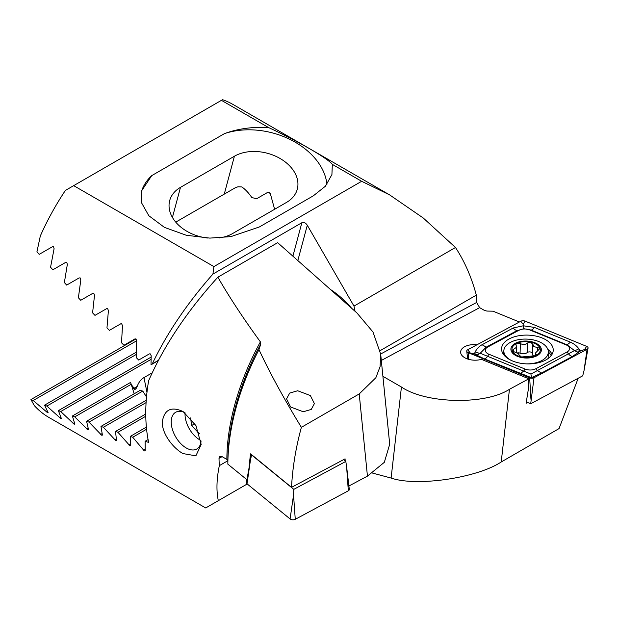 <?xml version="1.0" encoding="UTF-8"?>
<svg xmlns="http://www.w3.org/2000/svg" width="619" height="619" viewBox="0 0 619 619"><rect width="100%" height="100%" fill="white"/><g stroke="black" fill="none" stroke-linecap="round" stroke-linejoin="round"><path stroke-width="0.93" d="M476.978 344.775A13.982 7.784 1.7 0 0 460.629 351.987A13.982 7.784 1.7 0 0 464.722 357.712A13.982 7.784 1.7 0 0 481.42 359.345L528.827 378.797L528.231 390.009L526.104 403.271L527.581 402.466M158.271 360.622L151.005 364.815L151.191 355.77L150.324 353.906L149.365 353.89L138.695 360.049L136.234 357.589L136.753 340.798L135.925 338.918L134.942 338.91L123.955 345.255L121.517 342.779L122.485 325.733L121.695 323.83L120.705 323.83L109.377 330.368L106.971 327.877L108.402 310.56L107.652 308.633L106.646 308.641L94.978 315.381L92.595 312.874L94.514 295.278L93.802 293.329L92.773 293.344L80.741 300.292L78.389 297.77L80.826 279.881L80.153 277.9L79.116 277.931L66.697 285.096L64.376 282.558L67.347 264.359L66.728 262.355L65.668 262.394L52.847 269.791L50.557 267.23L54.101 248.699L53.528 246.664L52.445 246.718L39.19 254.37L36.939 251.794L40.32 235.978A177.955 102.739 120 0 1 65.374 190.443L222.561 99.69A177.955 102.739 120 0 1 232.937 104.425L389.637 194.892L361.651 181.29L332.333 164.368L331.916 174.573L325.439 186.187L313.346 195.813L259.415 226.941L230.933 236.613L209.81 238.106L186.242 235.243L164.43 227.382L148.823 215.722L141.534 202.777L141.589 190.876L151.717 175.634L224.465 133.627C237.789 128.698 252.482 126.663 268.545 127.537L221.432 100.34M275.3 208.882A38.13 26.965 15 0 0 274.263 207.992L270.364 193.755L268.808 192.285L267.718 192.347L256.583 198.776A38.13 26.965 15 0 0 251.863 197.616C248.637 192.849 245.286 189.29 241.805 186.938L237.967 186.791L235.251 187.781L175.75 222.136M372.584 473.094L391.115 478.061L401.429 387.014C425.911 403.836 485.319 405.089 509.452 389.297L528.827 378.797M382.906 376.321L401.429 387.014M509.452 389.297L501.22 461.975L559.05 428.588L578.177 378.263M519.387 322.004L493.026 311.187L486.913 311.063L484.515 310.459L479.648 307.651L476.63 302.467A177.955 102.739 120 0 0 476.328 295.124C471.516 277.211 464.567 261.334 455.491 247.499L423.288 218.027L389.637 194.892M268.545 127.537C300.347 142.277 328.573 159.106 332.333 164.368M355.043 311.287L353.983 306.103L455.491 247.499M380.182 350.633L476.328 295.124M73.684 185.646L213.895 266.596L212.928 274.07L301.855 222.732C303.813 221.958 305.631 222.794 307.295 225.239L297.832 260.553M353.983 306.103L307.295 225.239M213.895 266.596L361.651 181.29M501.22 461.975C477.056 478.054 416.494 486.898 391.115 478.061M151.005 364.815L152.266 363.879C166.875 333.324 187.1 303.387 212.928 274.07M330.507 289.53A74.992 43.299 60 0 1 351.592 308.223M152.266 363.879L158.425 360.32M224.465 133.627A67.788 47.934 -165 0 1 326.925 184.385M141.364 191.813A67.788 47.934 -165 0 1 151.717 175.634M219.056 237.928A38.13 26.965 15 0 0 232.574 233.556L286.504 202.421A38.13 26.965 15 0 0 297.29 189.19A38.13 26.965 15 0 0 278.264 157.489A38.13 26.965 15 0 0 234.408 156.228L180.485 187.364A38.13 26.965 15 0 0 169.691 200.587A38.13 26.965 15 0 0 208.007 238.052M532.41 353.704A4.967 2.77 1.7 0 0 532.379 353.952A4.967 2.77 1.7 0 0 533.578 355.824A4.967 2.77 1.7 0 0 534.042 356.095M536.364 354.687L536.039 354.083L535.381 355.724L521.763 356.962A14.191 7.9 1.7 0 0 535.381 355.724A14.191 7.9 1.7 0 0 540.077 348.35L533.857 346.555L532.711 343.955M532.379 353.952L532.696 344.125L530.468 342.09A14.191 7.9 1.7 0 0 517.267 343.181L516.501 343.53A14.191 7.9 1.7 0 0 512.106 350.424L512.292 350.981A14.191 7.9 1.7 0 0 515.372 354.463A14.191 7.9 1.7 0 0 521.082 356.815L521.763 356.962M512.292 350.981L518.351 353.666L519.511 355.585M519.542 355.763L519.55 355.283L521.082 356.815M526.552 363.871A22.245 12.388 1.7 0 0 540.557 361.171A22.245 12.388 1.7 0 0 548.318 352.134A22.245 12.388 1.7 0 0 542.956 343.746A22.245 12.388 1.7 0 0 511.604 341.773A22.245 12.388 1.7 0 0 503.843 350.811A22.245 12.388 1.7 0 0 509.205 359.19A22.245 12.388 1.7 0 0 511.294 360.42M536.069 356.188A15.251 8.496 1.7 0 0 537.71 344.241A15.251 8.496 1.7 0 0 516.207 342.88A15.251 8.496 1.7 0 0 514.567 354.826A15.251 8.496 1.7 0 0 536.069 356.188M547.977 358.625A22.245 12.388 1.7 0 0 548.163 357.233L548.318 352.134M536 355.329L535.474 353.008L540.077 348.35A14.191 7.9 1.7 0 0 531.148 342.237M516.501 343.53L515.867 344.597L516.733 347.104L512.106 350.393M530.468 342.09L527.481 342.996C525.485 344.737 523.117 344.938 520.37 343.599L517.267 343.181M517.089 352.992A2.84 1.578 -178.3 0 1 520.084 353.178A4.967 2.77 1.7 0 0 527.195 352.575A2.84 1.578 -178.3 0 1 530.204 351.948A2.84 1.578 -178.3 0 1 532.402 353.325M545.679 360.049A25.843 14.392 1.7 0 0 553.239 350.261A25.843 14.392 1.7 0 0 537.485 336.45A25.843 14.392 1.7 0 0 509.128 338.949A25.843 14.392 1.7 0 0 501.568 348.729A25.843 14.392 1.7 0 0 517.322 362.548A25.843 14.392 1.7 0 0 545.679 360.049M529.779 329.95A8.473 4.72 1.7 0 0 518.931 330.26L487.772 346.996A8.473 4.72 1.7 0 0 488.902 354.223L525.028 369.048A8.473 4.72 1.7 0 0 535.876 368.738L567.035 352.002A8.473 4.72 1.7 0 0 565.905 344.775L529.779 329.95L530.97 330.02L523.79 328.697L518.931 330.26M525.129 321.129A3.389 1.888 1.7 0 0 520.788 321.253L467.732 349.743A3.389 1.888 1.7 0 0 466.749 351.182A3.389 1.888 1.7 0 0 468.188 352.629L529.678 377.869A3.389 1.888 1.7 0 0 534.019 377.745L587.075 349.255A3.389 1.888 1.7 0 0 588.05 348.126A3.389 1.888 1.7 0 0 586.619 346.361L525.129 321.129L523.14 324.255L520.788 321.253M526.312 401.948L530.707 403.75L582.703 375.834L583.996 370.789L587.075 349.255L584.63 349.495L586.619 346.361M530.707 403.75L534.019 377.745L529.678 377.869L530.94 399.278M580.073 351.159L572.699 356.304L541.54 373.04L531.412 377.675L484.259 358.819L474.672 354.153C476.955 355.174 478.479 355.02 479.253 353.673C478.054 352.389 476.491 352.319 474.564 353.464C475.996 349.681 478.495 346.764 482.046 344.721L513.213 327.985L523.264 325.787L534.367 327.389L570.486 342.206C574.633 344.032 577.79 346.787 579.964 350.47C577.689 349.449 576.165 349.603 575.384 350.942C576.583 352.234 578.146 352.304 580.073 351.159L584.63 349.495M513.213 327.985A5.935 3.544 61.8 0 0 517.407 330.407L486.24 347.143L480.205 353.263L530.909 374.046L531.574 377.985M474.564 353.464L473.891 353.828L474.672 354.153M473.891 353.828L468.188 352.629L468.583 359.306M523.79 328.697L523.14 324.255M580.754 350.795L579.964 350.47M530.909 374.046L574.455 350.586L567.089 344.845L565.905 344.775M575.384 350.942L574.455 350.586M480.205 353.263L479.253 353.673M290.574 406.969L286.551 398.891L289.677 393.096L297.685 390.751L310.359 395.549L314.39 403.627L311.256 409.422L303.256 411.767L290.574 406.969M182.953 453.572C173.111 448.133 162.062 433.88 162.248 422.119C164.205 409.608 171.161 406.087 183.108 411.565L195.937 425.593L201.183 444.481L195.875 455.839L182.953 453.572M201.036 441.618A21.185 12.233 60 0 1 196.796 448.999A21.185 12.233 60 0 1 186.203 447.947A21.185 12.233 60 0 1 172.361 429.284A21.185 12.233 60 0 1 175.61 412.308A21.185 12.233 60 0 1 184.725 412.587M146.084 402.605L103.388 427.257L115.707 440.566L116.496 440.426L115.529 431.466L117.966 432.294L129.928 445.812L130.756 445.641L130.238 436.426L132.706 437.238L144.335 450.949L145.202 450.756L145.109 441.293L148.645 442.423A177.955 102.739 -60 0 1 148.622 380.739C164.105 345.526 187.193 311.009 217.873 277.188C229.27 297.066 243.445 318.623 260.398 341.866L260.723 344.164L258.982 349.642C269.985 373.195 284.121 399.085 301.383 427.327C295.828 447.638 292.539 467.647 291.534 487.354L345.077 458.857L345.193 460.946M144.335 450.949L145.202 450.756M129.928 445.812L130.756 445.641M258.982 349.642A183.27 105.81 120 0 0 227.854 464.157L227.854 460.753L226.864 459.399L221.997 456.59L219.915 456.358L219.018 458.308A177.955 102.739 120 0 0 219.319 465.65C216.565 479.191 216.232 490.867 218.321 500.67L205.694 507.959L48.994 417.492A177.955 102.739 120 0 1 34.331 405.615L30.95 399.565L33.202 400.508L47.539 412.656L48.104 412.633L44.568 405.159L46.851 406.079L60.732 418.49L61.351 418.444L58.387 410.637L60.708 411.534L74.164 424.193L74.829 424.116L72.4 415.999L74.752 416.881L87.813 429.764L88.517 429.663L86.598 421.253L88.981 422.119L101.663 435.219L102.414 435.103L100.974 426.406L103.388 427.257M60.732 418.49L61.351 418.444M47.539 412.656L48.104 412.633M115.707 440.566L116.496 440.426M101.663 435.219L102.414 435.103M87.813 429.764L88.517 429.663M74.164 424.193L74.829 424.116M131.352 384.724L135.151 389.552M134.671 389.568L136.195 388.376L137.209 386.403C138.671 382.302 140.923 379.37 143.964 377.598L152.166 372.862M134.168 393.792L131.228 384.275A38.13 15.568 168.4 0 1 130.71 382.743A38.13 15.568 168.4 0 1 130.64 382.372L72.4 415.999M130.64 382.372L131.081 383.942M131.228 384.275L74.752 416.881M146.51 396.941L142.765 391.069A38.13 15.568 168.4 0 1 140.08 390.38L86.598 421.253M142.765 391.069L88.981 422.119M146.239 400.276L100.974 426.406M217.873 277.188L277.66 242.671L356.954 312.982L372.994 332.016L380.693 354.215L389.707 444.256L384.329 462.316L367.446 476.127L348.899 486M367.446 476.127L359.213 393.939L301.383 427.327M249.093 467.631A189.53 109.424 -60 0 1 250.587 453.843L291.534 487.354M247.461 480.158L227.854 464.157M148.073 439.575L145.109 441.293M227.854 460.722L219.319 465.65M247.221 483.981L218.321 500.67M135.963 338.941L30.95 399.565M136.753 340.721L33.202 400.508M136.273 352.211L44.568 405.159M136.242 354.47L46.851 406.079M151.144 357.086L58.387 410.637M151.075 359.36L60.708 411.534M145.767 414.003L115.529 431.466M145.79 416.231L117.966 432.294M146.37 427.11L130.238 436.426M146.579 429.23L132.706 437.238M359.213 393.939L375.857 377.737L380.081 366.618L380.693 354.215M185.104 412.85A20.721 11.962 -120 0 0 188.184 426.692A20.721 11.962 -120 0 0 200.896 440.426M199.38 433.71L191.542 425.578L190.644 417.91M194.838 423.675L191.542 425.578M247.02 483.818A3.389 1.888 -178.3 0 1 246.424 482.534L250.478 459.871L247.02 483.818L290.087 518.946A3.389 1.888 -178.3 0 0 295.263 519.31L348.319 490.813A3.389 1.888 -178.3 0 0 349.302 489.374L346.601 466.509L348.319 490.813M343.591 459.646L345.789 461.434L293.793 489.358L293.545 495.007L290.087 518.946M293.793 489.358L251.593 454.926L250.478 459.871M345.789 461.434L346.601 466.509M292.895 256.173L301.855 222.732M380.67 354.006L476.63 302.467M381.312 360.459L479.648 307.651M224.256 194.134L234.408 156.228M172.422 217.439L180.485 187.364M513.708 352.002L513.785 349.271M520.084 353.178L520.37 343.599M527.195 352.575L527.481 342.996M537.307 350.849L537.408 347.282M503.765 353.488A24.946 13.889 1.7 0 0 503.317 354.215M552.078 354.277A25.843 14.392 1.7 0 0 547.846 349.387M551.165 355.631A24.946 13.889 1.7 0 0 548.318 351.94M503.843 350.911A25.843 14.392 1.7 0 0 502.489 352.807M470.084 352.753L467.732 349.743M570.486 342.206L567.089 344.845L530.97 330.02A5.935 2.755 -67.7 0 0 534.367 327.389M572.699 356.304A5.935 3.544 61.8 0 1 568.505 353.882L567.035 352.002M541.54 373.04L537.346 370.619L535.876 368.738M520.378 373.636L523.782 371.005L525.028 369.048M484.259 358.819A5.935 2.755 -67.7 0 0 487.664 356.18L488.902 354.223M482.046 344.721L486.24 347.143L487.772 346.996M137.209 386.403L133.542 388.523M74.295 422.731L73.119 423.404M88.084 428.224L86.784 428.975M102.065 433.602L100.649 434.422M116.233 438.879L114.708 439.761M260.723 344.164A178.945 103.319 120 0 0 227.854 460.753M226.864 459.399A177.955 102.739 -60 0 1 260.398 341.866M47.361 411.372L46.456 411.89M60.716 417.113L59.672 417.717M130.578 444.047L128.953 444.991M145.101 449.123L143.368 450.121M222.105 456.652L219.018 458.308M143.964 377.598L146.974 392.338M293.545 495.007L295.263 519.31M503.727 354.78L503.843 350.811M516.563 352.784L516.733 347.104M535.396 355.716L535.474 353.008M583.996 370.789L588.05 348.126M467.678 359.028L466.749 351.182"/></g></svg>
